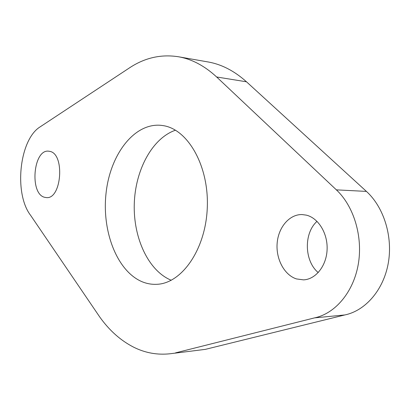 <?xml version="1.0" encoding="UTF-8"?>
<svg xmlns="http://www.w3.org/2000/svg" width="410" height="410" viewBox="0 0 410 410"><rect width="100%" height="100%" fill="white"/><g stroke="black" fill="none" stroke-linecap="round" stroke-linejoin="round"><path stroke-width="0.61" d="M296.445 278.923L303.533 279.871C315.68 279.374 326.447 265.957 327.098 249.675C327.872 233.403 318.355 217.982 306.337 215.137L302.037 214.558C289.414 214.266 278.446 227.217 277.165 243.033C275.756 258.828 284.202 274.977 296.445 278.923M44.413 197.256L46.381 197.599C61.643 199.506 65.093 153.796 49.805 151.367L48.611 151.177C33.348 149.112 29.397 193.474 44.413 197.256M142.562 281.926C147.123 283.735 151.813 284.535 156.64 284.314C181.492 283.684 205.584 249.798 207.27 208.075C209.208 166.373 188.118 129.416 163.359 125.655L161.094 125.337C134.126 122.677 110.218 154.606 106.082 192.956C101.659 231.26 117.096 271.64 142.562 281.926M133.865 347.285C145.299 352.964 157.348 355.127 170.017 353.768L205.333 349.366L344.815 314.952C365.32 310.749 383.401 290.162 388.229 263.41C393.082 236.672 383.847 207.209 366.422 191.403L246.487 81.8C234.325 70.894 221.461 64.267 207.901 61.925L178.335 56.744C160.946 54.058 144.622 57.8 129.355 67.957L40.226 126.808C19.306 139.436 13.694 193.556 30.637 215.378L99.773 317.032C109.444 330.583 120.812 340.664 133.865 347.285M170.017 353.768L205.333 349.366M175.48 352.882L314.588 317.868C335.149 313.583 353.343 292.284 358.227 264.527C363.132 236.79 353.861 206.204 336.379 189.861L216.639 76.983C204.549 65.81 191.783 59.06 178.335 56.744M175.454 130.201C152.038 138.349 135.167 170.345 134.265 204.139C133.276 237.928 148.328 270.815 171.252 280.261M317.017 221.349C303.636 233.213 304.251 261.037 318.237 272.578M314.588 317.868L344.815 314.952M216.639 76.983L246.487 81.8M336.379 189.861L366.422 191.403"/></g></svg>
